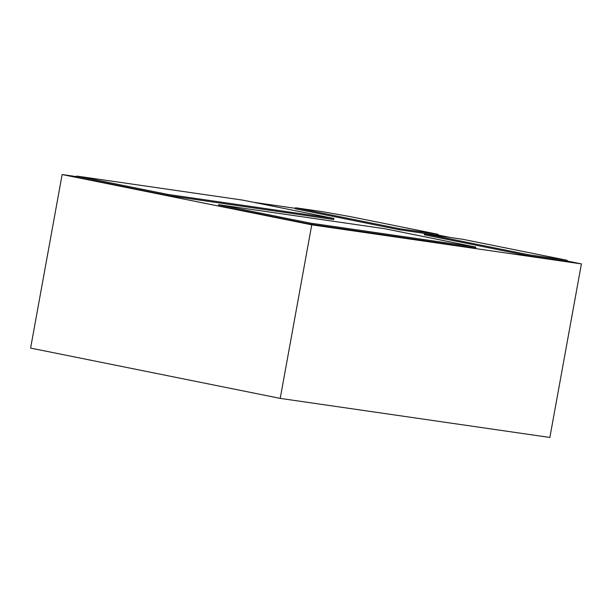<?xml version="1.0" encoding="UTF-8"?>
<svg xmlns="http://www.w3.org/2000/svg" width="612" height="612" viewBox="0 0 612 612"><rect width="100%" height="100%" fill="white"/><g stroke="black" fill="none" stroke-linecap="round" stroke-linejoin="round"><path stroke-width="0.92" d="M218.706 204.676L218.515 205.708L309.565 224.053L475.639 248.12L475.83 247.087L384.78 228.735L218.706 204.676L309.748 223.02L309.565 224.053M528.34 255.755L566.949 261.347L567.14 260.314L463.131 239.353L424.521 233.761L424.338 234.794L528.34 255.755L528.531 254.722L567.14 260.314M76.668 176.646L62.141 174.542L311.753 224.841L581.4 263.91L567.01 261.01M450.348 237.502L438.047 235.023M295.451 208.348L253.253 202.235M295.558 207.774L295.367 208.807L399.376 229.768L437.985 235.36L438.169 234.327L350.806 216.717L321.904 211.591L295.558 207.774L399.559 228.727L399.376 229.768M167.634 195.45L333.708 219.517L333.9 218.484L242.849 200.139L76.775 176.072L76.584 177.105L167.634 195.45L167.818 194.417L333.9 218.484M424.521 233.761L528.531 254.722M62.141 174.542L30.6 348.09L280.22 398.389L549.859 437.458L581.4 263.91M280.22 398.389L311.753 224.841M399.559 228.727L438.169 234.327M309.748 223.02L475.83 247.087M76.775 176.072L167.818 194.417"/></g></svg>
